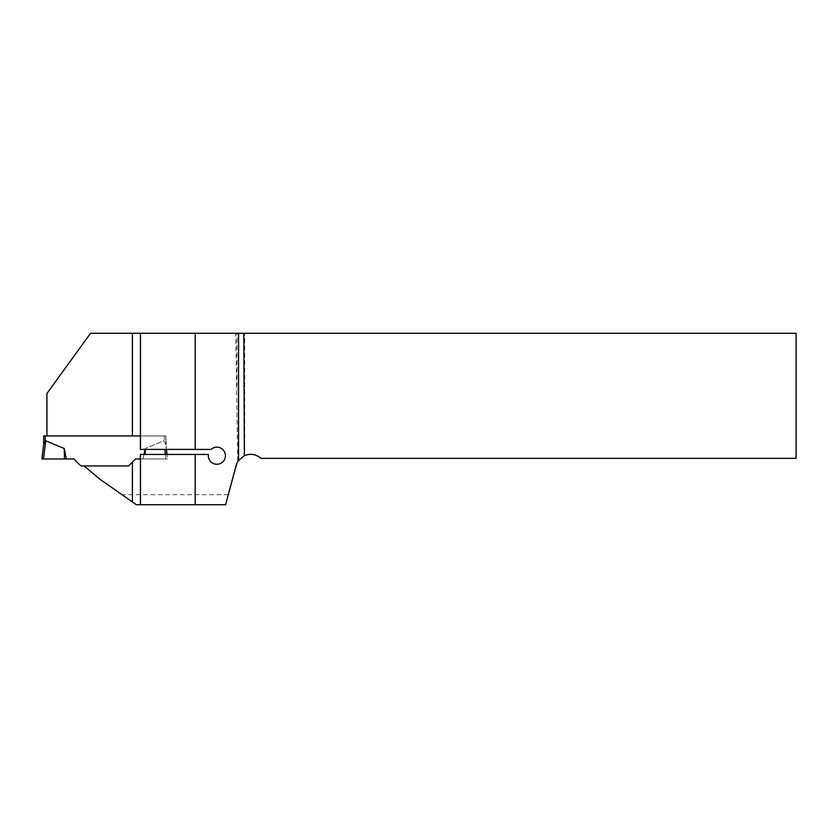 <?xml version="1.0" encoding="UTF-8"?>
<svg xmlns="http://www.w3.org/2000/svg" width="838" height="838" viewBox="0 0 838 838"><rect width="100%" height="100%" fill="white"/><g stroke="black" fill="none" stroke-linecap="round" stroke-linejoin="round"><path stroke-width="0.63" stroke-dasharray="4.19 3.14" d="M140.229 458.973L167.6 458.973L167.045 454.447L167.6 458.973L135.567 458.973L128.612 465.928L84.114 465.928L99.722 479.085L136.343 504.727L225.6 504.727L237.741 461.654L235.74 333.273L90.535 333.273L46.928 393.525L46.928 435.928L165.84 435.928L166.427 449.419L165.788 444.234L163.798 440.798L145.288 448.477L163.798 440.798L165.788 444.234L166.427 449.419L211.082 449.419C217.021 443.271 228.177 450.53 224.972 458.449C222.259 468.17 206.399 464.325 208.421 454.447L140.229 454.447M228.292 494.671L121.981 494.671M140.449 454.447L140.449 504.727M46.928 435.928L132.404 435.928M84.114 465.928L128.612 465.928L80.888 465.928L73.933 458.973L66.412 458.973L64.212 448.477L45.702 440.798L43.471 458.973L41.9 458.973L43.712 444.234L43.66 435.928L165.84 435.928L140.344 435.928L165.84 435.928L166.427 449.419L140.25 449.419M244.706 333.273L796.1 333.273L796.1 458.344L260.932 458.344A15.084 15.084 0 0 0 244.706 455.558L244.706 333.273L236.934 333.273L236.934 389.785M235.74 333.273L236.934 333.273M237.741 461.654L244.706 455.558M140.449 333.273L140.449 449.419M128.612 465.928L135.567 458.973L143.089 458.973L145.089 449.419M135.567 458.973L143.089 458.973L144.031 454.447M43.471 458.973L64.526 458.973L64.212 448.477M43.66 444.643L45.168 441.301L45.168 435.928M165.474 454.447L166.029 458.973L144.974 458.973L167.6 458.973L167.045 454.447L167.6 458.973L166.029 458.973L164.856 449.419M145.11 454.447L145.267 449.419M165.84 435.928L165.84 444.643L165.84 435.928M64.526 458.973L66.412 458.973M144.974 458.973L143.089 458.973L144.974 458.973M164.332 435.928L164.332 441.301L164.332 435.928"/><path stroke-width="1.26" d="M132.404 501.972L132.404 462.136L128.612 465.928L84.114 465.928L99.722 479.085L136.343 504.727L225.6 504.727L236.117 465.499A15.084 15.084 0 0 1 238.537 460.46L244.361 455.704L243.806 333.273L796.1 333.273L796.1 458.344L260.932 458.344C255.946 454.133 250.415 453.264 244.361 455.704M132.404 462.136L135.567 458.973L140.229 458.973L140.449 454.447L140.449 504.727M46.928 435.928L46.928 393.525L90.535 333.273L243.806 333.273M140.449 333.273L140.449 449.419L140.344 435.928L132.404 435.928L132.404 333.273M140.449 449.419L211.082 449.419A8.548 8.548 0 0 1 224.584 452.007A8.548 8.548 0 0 1 218.152 464.158A8.548 8.548 0 0 1 208.421 454.447L140.449 454.447M195.181 333.273L195.181 449.419M195.181 454.447L195.181 504.727M140.344 435.928L43.66 435.928L43.66 444.643M45.168 435.928L45.168 441.301L45.702 440.798L43.712 444.234L41.9 458.973L43.471 458.973L45.702 440.798L64.212 448.477L66.412 458.973L73.933 458.973L80.888 465.928L84.114 465.928M128.612 465.928L135.567 458.973M144.031 454.447L145.089 449.419M167.045 454.447L166.427 449.419L167.045 454.447M43.471 458.973L64.526 458.973L64.212 448.477M165.474 454.447L164.856 449.419M145.11 454.447L145.267 449.419M64.526 458.973L66.412 458.973M238.537 460.46L238.537 333.273"/></g></svg>
